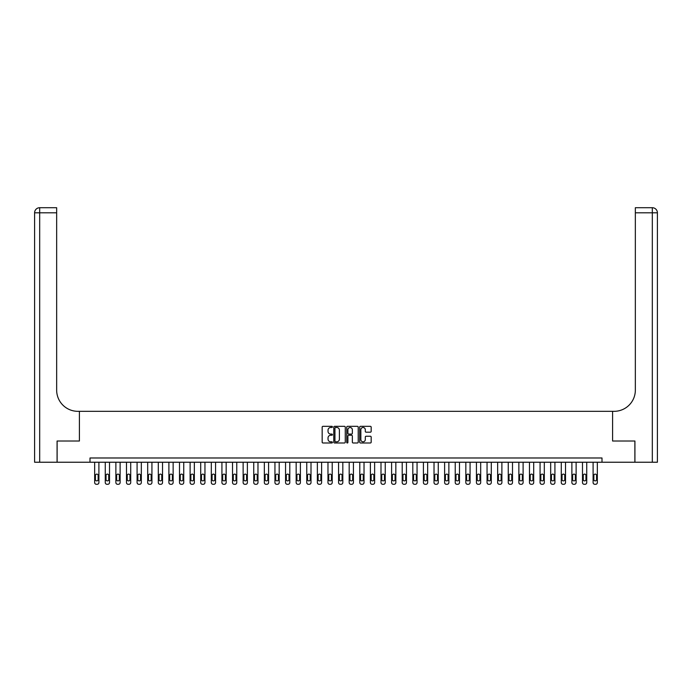 <?xml version="1.0" encoding="UTF-8"?>
<svg xmlns="http://www.w3.org/2000/svg" width="692" height="692" viewBox="0 0 692 692"><rect width="100%" height="100%" fill="white"/><g stroke="black" fill="none" stroke-linecap="round" stroke-linejoin="round"><path stroke-width="1.04" d="M332.428 426.912A0.58 0.58 0 0 0 331.84 426.333L323 426.333A0.83 0.83 0 0 0 322.161 427.163L322.161 442.153A0.83 0.83 0 0 0 323 442.984L331.84 442.984A0.58 0.58 0 0 0 332.428 442.404A0.58 0.58 0 0 0 331.84 441.816L330.698 441.816A2.664 2.664 0 0 1 328.034 439.152L328.034 437.906A2.664 2.664 0 0 1 330.698 435.242L331.84 435.242A0.58 0.58 0 0 0 332.428 434.654A0.58 0.58 0 0 0 331.84 434.074L330.698 434.074A2.664 2.664 0 0 1 328.034 431.41L328.034 430.156A2.664 2.664 0 0 1 330.698 427.492L331.84 427.492A0.58 0.58 0 0 0 332.428 426.912M370.341 432.197A0.83 0.83 0 0 0 371.172 431.367L371.172 427.163A0.83 0.83 0 0 0 370.341 426.333L360.515 426.333A0.83 0.83 0 0 0 359.676 427.163L359.676 442.153A0.83 0.83 0 0 0 360.515 442.984L370.341 442.984A0.83 0.83 0 0 0 371.172 442.153L371.172 437.067A0.83 0.83 0 0 0 370.341 436.237L366.129 436.237A0.83 0.83 0 0 0 365.298 437.067L365.298 439.593A2.232 2.232 0 0 1 363.075 441.816A2.232 2.232 0 0 1 360.843 439.593L360.843 429.723A2.232 2.232 0 0 1 363.075 427.492A2.232 2.232 0 0 1 365.298 429.723L365.298 431.367A0.83 0.83 0 0 0 366.129 432.197L370.341 432.197M90.003 462.23L57.125 462.23L57.125 441.02L79.398 441.02L79.398 411.325L612.602 411.325L612.602 441.02L612.602 411.325L614.133 411.325A21.21 21.21 0 0 0 635.342 390.115L635.342 207.712L652.314 207.712A5.086 5.086 0 0 1 657.4 212.807L657.4 462.23L634.919 462.23L634.919 441.02L612.602 441.02L634.875 441.02L634.875 462.23L601.997 462.23L601.997 457.983L90.003 457.983L90.003 462.23L601.997 462.23M345.273 427.163A0.83 0.83 0 0 0 344.434 426.333L334.608 426.333A0.83 0.83 0 0 0 333.778 427.163L333.778 442.153A0.83 0.83 0 0 0 334.608 442.984L344.434 442.984A0.83 0.83 0 0 0 345.273 442.153L345.273 427.163M347.566 426.333L357.392 426.333A0.83 0.83 0 0 1 358.222 427.163L358.222 442.153A0.83 0.83 0 0 1 357.392 442.984L353.18 442.984A0.83 0.83 0 0 1 352.349 442.153L352.349 436.072A0.83 0.83 0 0 0 351.519 435.242L348.725 435.242A0.83 0.83 0 0 0 347.894 436.072L347.894 442.404A0.58 0.58 0 0 1 347.315 442.984A0.58 0.58 0 0 1 346.727 442.404L346.727 427.163A0.83 0.83 0 0 1 347.566 426.333M335.525 427.492A0.58 0.58 0 0 0 334.945 428.08L334.945 441.237A0.58 0.58 0 0 0 335.525 441.816L336.736 441.816A2.664 2.664 0 0 0 339.4 439.152L339.4 430.156A2.664 2.664 0 0 0 336.736 427.492L335.525 427.492M352.349 429.767A2.232 2.232 0 0 0 350.126 427.535A2.232 2.232 0 0 0 347.894 429.767L347.894 433.244A0.83 0.83 0 0 0 348.725 434.074L351.519 434.074A0.83 0.83 0 0 0 352.349 433.244L352.349 429.767M98.904 462.23L98.904 482.592A1.695 1.695 0 0 1 97.209 484.288L96.361 484.288A1.695 1.695 0 0 1 94.666 482.592L94.666 462.23M98.143 479.539L98.143 475.465A1.358 1.358 0 0 0 96.785 474.107A1.358 1.358 0 0 0 95.427 475.465L95.427 479.539A1.358 1.358 0 0 0 96.785 480.897A1.358 1.358 0 0 0 98.143 479.539M109.509 462.23L109.509 482.592A1.695 1.695 0 0 1 107.814 484.288L106.966 484.288A1.695 1.695 0 0 1 105.27 482.592L105.27 462.23M108.748 479.539L108.748 475.465A1.358 1.358 0 0 0 107.39 474.107A1.358 1.358 0 0 0 106.032 475.465L106.032 479.539A1.358 1.358 0 0 0 107.39 480.897A1.358 1.358 0 0 0 108.748 479.539M120.114 462.23L120.114 482.592A1.695 1.695 0 0 1 118.419 484.288L117.571 484.288A1.695 1.695 0 0 1 115.875 482.592L115.875 462.23M119.353 479.539L119.353 475.465A1.358 1.358 0 0 0 117.995 474.107A1.358 1.358 0 0 0 116.637 475.465L116.637 479.539A1.358 1.358 0 0 0 117.995 480.897A1.358 1.358 0 0 0 119.353 479.539M130.719 462.23L130.719 482.592A1.695 1.695 0 0 1 129.023 484.288L128.176 484.288A1.695 1.695 0 0 1 126.48 482.592L126.48 462.23M129.958 479.539L129.958 475.465A1.358 1.358 0 0 0 128.6 474.107A1.358 1.358 0 0 0 127.241 475.465L127.241 479.539A1.358 1.358 0 0 0 128.6 480.897A1.358 1.358 0 0 0 129.958 479.539M141.324 462.23L141.324 482.592A1.695 1.695 0 0 1 139.628 484.288L138.781 484.288A1.695 1.695 0 0 1 137.085 482.592L137.085 462.23M140.562 479.539L140.562 475.465A1.358 1.358 0 0 0 139.204 474.107A1.358 1.358 0 0 0 137.846 475.465L137.846 479.539A1.358 1.358 0 0 0 139.204 480.897A1.358 1.358 0 0 0 140.562 479.539M57.081 441.02L79.398 441.02L79.398 411.325L77.867 411.325A21.21 21.21 0 0 1 56.657 390.115L56.657 212.807L39.686 212.807L39.686 462.23L57.081 462.23L57.081 441.02M39.686 462.23L34.6 462.23L34.6 212.807A5.086 5.086 0 0 1 39.686 207.712L56.657 207.712L56.657 212.807M56.657 207.712L39.686 207.712A5.086 5.086 0 0 0 34.6 212.807L39.686 212.807L39.686 207.712M77.867 411.325A21.21 21.21 0 0 1 56.657 390.115M635.342 207.712L652.314 207.712L651.034 207.712L652.314 207.712L652.314 212.807L635.342 212.807M614.133 411.325A21.21 21.21 0 0 0 635.342 390.115M652.314 462.23L652.314 212.807L657.4 212.807A5.086 5.086 0 0 0 652.314 207.712M151.929 462.23L151.929 482.592A1.695 1.695 0 0 1 150.233 484.288L149.385 484.288A1.695 1.695 0 0 1 147.69 482.592L147.69 462.23M151.167 479.539L151.167 475.465A1.358 1.358 0 0 0 149.809 474.107A1.358 1.358 0 0 0 148.451 475.465L148.451 479.539A1.358 1.358 0 0 0 149.809 480.897A1.358 1.358 0 0 0 151.167 479.539M162.534 462.23L162.534 482.592A1.695 1.695 0 0 1 160.838 484.288L159.99 484.288A1.695 1.695 0 0 1 158.295 482.592L158.295 462.23M161.772 479.539L161.772 475.465A1.358 1.358 0 0 0 160.414 474.107A1.358 1.358 0 0 0 159.056 475.465L159.056 479.539A1.358 1.358 0 0 0 160.414 480.897A1.358 1.358 0 0 0 161.772 479.539M173.138 462.23L173.138 482.592A1.695 1.695 0 0 1 171.443 484.288L170.595 484.288A1.695 1.695 0 0 1 168.9 482.592L168.9 462.23M172.377 479.539L172.377 475.465A1.358 1.358 0 0 0 171.019 474.107A1.358 1.358 0 0 0 169.661 475.465L169.661 479.539A1.358 1.358 0 0 0 171.019 480.897A1.358 1.358 0 0 0 172.377 479.539M183.743 462.23L183.743 482.592A1.695 1.695 0 0 1 182.048 484.288L181.2 484.288A1.695 1.695 0 0 1 179.505 482.592L179.505 462.23M182.982 479.539L182.982 475.465A1.358 1.358 0 0 0 181.624 474.107A1.358 1.358 0 0 0 180.266 475.465L180.266 479.539A1.358 1.358 0 0 0 181.624 480.897A1.358 1.358 0 0 0 182.982 479.539M194.348 462.23L194.348 482.592A1.695 1.695 0 0 1 192.653 484.288L191.805 484.288A1.695 1.695 0 0 1 190.11 482.592L190.11 462.23M193.587 479.539L193.587 475.465A1.358 1.358 0 0 0 192.229 474.107A1.358 1.358 0 0 0 190.871 475.465L190.871 479.539A1.358 1.358 0 0 0 192.229 480.897A1.358 1.358 0 0 0 193.587 479.539M204.953 462.23L204.953 482.592A1.695 1.695 0 0 1 203.258 484.288L202.41 484.288A1.695 1.695 0 0 1 200.715 482.592L200.715 462.23M204.192 479.539L204.192 475.465A1.358 1.358 0 0 0 202.834 474.107A1.358 1.358 0 0 0 201.476 475.465L201.476 479.539A1.358 1.358 0 0 0 202.834 480.897A1.358 1.358 0 0 0 204.192 479.539M215.558 462.23L215.558 482.592A1.695 1.695 0 0 1 213.863 484.288L213.015 484.288A1.695 1.695 0 0 1 211.32 482.592L211.32 462.23M214.797 479.539L214.797 475.465A1.358 1.358 0 0 0 213.439 474.107A1.358 1.358 0 0 0 212.081 475.465L212.081 479.539A1.358 1.358 0 0 0 213.439 480.897A1.358 1.358 0 0 0 214.797 479.539M226.163 462.23L226.163 482.592A1.695 1.695 0 0 1 224.468 484.288L223.62 484.288A1.695 1.695 0 0 1 221.924 482.592L221.924 462.23M225.402 479.539L225.402 475.465A1.358 1.358 0 0 0 224.044 474.107A1.358 1.358 0 0 0 222.686 475.465L222.686 479.539A1.358 1.358 0 0 0 224.044 480.897A1.358 1.358 0 0 0 225.402 479.539M236.768 462.23L236.768 482.592A1.695 1.695 0 0 1 235.072 484.288L234.225 484.288A1.695 1.695 0 0 1 232.529 482.592L232.529 462.23M236.007 479.539L236.007 475.465A1.358 1.358 0 0 0 234.649 474.107A1.358 1.358 0 0 0 233.29 475.465L233.29 479.539A1.358 1.358 0 0 0 234.649 480.897A1.358 1.358 0 0 0 236.007 479.539M247.373 462.23L247.373 482.592A1.695 1.695 0 0 1 245.677 484.288L244.83 484.288A1.695 1.695 0 0 1 243.134 482.592L243.134 462.23M246.612 479.539L246.612 475.465A1.358 1.358 0 0 0 245.253 474.107A1.358 1.358 0 0 0 243.895 475.465L243.895 479.539A1.358 1.358 0 0 0 245.253 480.897A1.358 1.358 0 0 0 246.612 479.539M257.978 462.23L257.978 482.592A1.695 1.695 0 0 1 256.282 484.288L255.435 484.288A1.695 1.695 0 0 1 253.739 482.592L253.739 462.23M257.216 479.539L257.216 475.465A1.358 1.358 0 0 0 255.858 474.107A1.358 1.358 0 0 0 254.5 475.465L254.5 479.539A1.358 1.358 0 0 0 255.858 480.897A1.358 1.358 0 0 0 257.216 479.539M268.582 462.23L268.582 482.592A1.695 1.695 0 0 1 266.887 484.288L266.039 484.288A1.695 1.695 0 0 1 264.344 482.592L264.344 462.23M267.821 479.539L267.821 475.465A1.358 1.358 0 0 0 266.463 474.107A1.358 1.358 0 0 0 265.105 475.465L265.105 479.539A1.358 1.358 0 0 0 266.463 480.897A1.358 1.358 0 0 0 267.821 479.539M279.187 462.23L279.187 482.592A1.695 1.695 0 0 1 277.492 484.288L276.644 484.288A1.695 1.695 0 0 1 274.949 482.592L274.949 462.23M278.426 479.539L278.426 475.465A1.358 1.358 0 0 0 277.068 474.107A1.358 1.358 0 0 0 275.71 475.465L275.71 479.539A1.358 1.358 0 0 0 277.068 480.897A1.358 1.358 0 0 0 278.426 479.539M289.792 462.23L289.792 482.592A1.695 1.695 0 0 1 288.097 484.288L287.249 484.288A1.695 1.695 0 0 1 285.554 482.592L285.554 462.23M289.031 479.539L289.031 475.465A1.358 1.358 0 0 0 287.673 474.107A1.358 1.358 0 0 0 286.315 475.465L286.315 479.539A1.358 1.358 0 0 0 287.673 480.897A1.358 1.358 0 0 0 289.031 479.539M300.397 462.23L300.397 482.592A1.695 1.695 0 0 1 298.702 484.288L297.854 484.288A1.695 1.695 0 0 1 296.159 482.592L296.159 462.23M299.636 479.539L299.636 475.465A1.358 1.358 0 0 0 298.278 474.107A1.358 1.358 0 0 0 296.92 475.465L296.92 479.539A1.358 1.358 0 0 0 298.278 480.897A1.358 1.358 0 0 0 299.636 479.539M311.002 462.23L311.002 482.592A1.695 1.695 0 0 1 309.307 484.288L308.459 484.288A1.695 1.695 0 0 1 306.764 482.592L306.764 462.23M310.241 479.539L310.241 475.465A1.358 1.358 0 0 0 308.883 474.107A1.358 1.358 0 0 0 307.525 475.465L307.525 479.539A1.358 1.358 0 0 0 308.883 480.897A1.358 1.358 0 0 0 310.241 479.539M321.607 462.23L321.607 482.592A1.695 1.695 0 0 1 319.912 484.288L319.064 484.288A1.695 1.695 0 0 1 317.368 482.592L317.368 462.23M320.846 479.539L320.846 475.465A1.358 1.358 0 0 0 319.488 474.107A1.358 1.358 0 0 0 318.13 475.465L318.13 479.539A1.358 1.358 0 0 0 319.488 480.897A1.358 1.358 0 0 0 320.846 479.539M332.212 462.23L332.212 482.592A1.695 1.695 0 0 1 330.517 484.288L329.669 484.288A1.695 1.695 0 0 1 327.973 482.592L327.973 462.23M331.451 479.539L331.451 475.465A1.358 1.358 0 0 0 330.093 474.107A1.358 1.358 0 0 0 328.735 475.465L328.735 479.539A1.358 1.358 0 0 0 330.093 480.897A1.358 1.358 0 0 0 331.451 479.539M342.817 462.23L342.817 482.592A1.695 1.695 0 0 1 341.121 484.288L340.274 484.288A1.695 1.695 0 0 1 338.578 482.592L338.578 462.23M342.056 479.539L342.056 475.465A1.358 1.358 0 0 0 340.698 474.107A1.358 1.358 0 0 0 339.339 475.465L339.339 479.539A1.358 1.358 0 0 0 340.698 480.897A1.358 1.358 0 0 0 342.056 479.539M353.422 462.23L353.422 482.592A1.695 1.695 0 0 1 351.726 484.288L350.879 484.288A1.695 1.695 0 0 1 349.183 482.592L349.183 462.23M352.661 479.539L352.661 475.465A1.358 1.358 0 0 0 351.302 474.107A1.358 1.358 0 0 0 349.944 475.465L349.944 479.539A1.358 1.358 0 0 0 351.302 480.897A1.358 1.358 0 0 0 352.661 479.539M364.027 462.23L364.027 482.592A1.695 1.695 0 0 1 362.331 484.288L361.483 484.288A1.695 1.695 0 0 1 359.788 482.592L359.788 462.23M363.265 479.539L363.265 475.465A1.358 1.358 0 0 0 361.907 474.107A1.358 1.358 0 0 0 360.549 475.465L360.549 479.539A1.358 1.358 0 0 0 361.907 480.897A1.358 1.358 0 0 0 363.265 479.539M374.632 462.23L374.632 482.592A1.695 1.695 0 0 1 372.936 484.288L372.088 484.288A1.695 1.695 0 0 1 370.393 482.592L370.393 462.23M373.87 479.539L373.87 475.465A1.358 1.358 0 0 0 372.512 474.107A1.358 1.358 0 0 0 371.154 475.465L371.154 479.539A1.358 1.358 0 0 0 372.512 480.897A1.358 1.358 0 0 0 373.87 479.539M385.236 462.23L385.236 482.592A1.695 1.695 0 0 1 383.541 484.288L382.693 484.288A1.695 1.695 0 0 1 380.998 482.592L380.998 462.23M384.475 479.539L384.475 475.465A1.358 1.358 0 0 0 383.117 474.107A1.358 1.358 0 0 0 381.759 475.465L381.759 479.539A1.358 1.358 0 0 0 383.117 480.897A1.358 1.358 0 0 0 384.475 479.539M395.841 462.23L395.841 482.592A1.695 1.695 0 0 1 394.146 484.288L393.298 484.288A1.695 1.695 0 0 1 391.603 482.592L391.603 462.23M395.08 479.539L395.08 475.465A1.358 1.358 0 0 0 393.722 474.107A1.358 1.358 0 0 0 392.364 475.465L392.364 479.539A1.358 1.358 0 0 0 393.722 480.897A1.358 1.358 0 0 0 395.08 479.539M406.446 462.23L406.446 482.592A1.695 1.695 0 0 1 404.751 484.288L403.903 484.288A1.695 1.695 0 0 1 402.208 482.592L402.208 462.23M405.685 479.539L405.685 475.465A1.358 1.358 0 0 0 404.327 474.107A1.358 1.358 0 0 0 402.969 475.465L402.969 479.539A1.358 1.358 0 0 0 404.327 480.897A1.358 1.358 0 0 0 405.685 479.539M417.051 462.23L417.051 482.592A1.695 1.695 0 0 1 415.356 484.288L414.508 484.288A1.695 1.695 0 0 1 412.813 482.592L412.813 462.23M416.29 479.539L416.29 475.465A1.358 1.358 0 0 0 414.932 474.107A1.358 1.358 0 0 0 413.574 475.465L413.574 479.539A1.358 1.358 0 0 0 414.932 480.897A1.358 1.358 0 0 0 416.29 479.539M427.656 462.23L427.656 482.592A1.695 1.695 0 0 1 425.961 484.288L425.113 484.288A1.695 1.695 0 0 1 423.418 482.592L423.418 462.23M426.895 479.539L426.895 475.465A1.358 1.358 0 0 0 425.537 474.107A1.358 1.358 0 0 0 424.179 475.465L424.179 479.539A1.358 1.358 0 0 0 425.537 480.897A1.358 1.358 0 0 0 426.895 479.539M438.261 462.23L438.261 482.592A1.695 1.695 0 0 1 436.565 484.288L435.718 484.288A1.695 1.695 0 0 1 434.022 482.592L434.022 462.23M437.5 479.539L437.5 475.465A1.358 1.358 0 0 0 436.142 474.107A1.358 1.358 0 0 0 434.784 475.465L434.784 479.539A1.358 1.358 0 0 0 436.142 480.897A1.358 1.358 0 0 0 437.5 479.539M448.866 462.23L448.866 482.592A1.695 1.695 0 0 1 447.17 484.288L446.323 484.288A1.695 1.695 0 0 1 444.627 482.592L444.627 462.23M448.105 479.539L448.105 475.465A1.358 1.358 0 0 0 446.747 474.107A1.358 1.358 0 0 0 445.388 475.465L445.388 479.539A1.358 1.358 0 0 0 446.747 480.897A1.358 1.358 0 0 0 448.105 479.539M459.471 462.23L459.471 482.592A1.695 1.695 0 0 1 457.775 484.288L456.928 484.288A1.695 1.695 0 0 1 455.232 482.592L455.232 462.23M458.709 479.539L458.709 475.465A1.358 1.358 0 0 0 457.351 474.107A1.358 1.358 0 0 0 455.993 475.465L455.993 479.539A1.358 1.358 0 0 0 457.351 480.897A1.358 1.358 0 0 0 458.709 479.539M470.076 462.23L470.076 482.592A1.695 1.695 0 0 1 468.38 484.288L467.532 484.288A1.695 1.695 0 0 1 465.837 482.592L465.837 462.23M469.314 479.539L469.314 475.465A1.358 1.358 0 0 0 467.956 474.107A1.358 1.358 0 0 0 466.598 475.465L466.598 479.539A1.358 1.358 0 0 0 467.956 480.897A1.358 1.358 0 0 0 469.314 479.539M480.681 462.23L480.681 482.592A1.695 1.695 0 0 1 478.985 484.288L478.137 484.288A1.695 1.695 0 0 1 476.442 482.592L476.442 462.23M479.919 479.539L479.919 475.465A1.358 1.358 0 0 0 478.561 474.107A1.358 1.358 0 0 0 477.203 475.465L477.203 479.539A1.358 1.358 0 0 0 478.561 480.897A1.358 1.358 0 0 0 479.919 479.539M491.285 462.23L491.285 482.592A1.695 1.695 0 0 1 489.59 484.288L488.742 484.288A1.695 1.695 0 0 1 487.047 482.592L487.047 462.23M490.524 479.539L490.524 475.465A1.358 1.358 0 0 0 489.166 474.107A1.358 1.358 0 0 0 487.808 475.465L487.808 479.539A1.358 1.358 0 0 0 489.166 480.897A1.358 1.358 0 0 0 490.524 479.539M501.89 462.23L501.89 482.592A1.695 1.695 0 0 1 500.195 484.288L499.347 484.288A1.695 1.695 0 0 1 497.652 482.592L497.652 462.23M501.129 479.539L501.129 475.465A1.358 1.358 0 0 0 499.771 474.107A1.358 1.358 0 0 0 498.413 475.465L498.413 479.539A1.358 1.358 0 0 0 499.771 480.897A1.358 1.358 0 0 0 501.129 479.539M512.495 462.23L512.495 482.592A1.695 1.695 0 0 1 510.8 484.288L509.952 484.288A1.695 1.695 0 0 1 508.257 482.592L508.257 462.23M511.734 479.539L511.734 475.465A1.358 1.358 0 0 0 510.376 474.107A1.358 1.358 0 0 0 509.018 475.465L509.018 479.539A1.358 1.358 0 0 0 510.376 480.897A1.358 1.358 0 0 0 511.734 479.539M523.1 462.23L523.1 482.592A1.695 1.695 0 0 1 521.405 484.288L520.557 484.288A1.695 1.695 0 0 1 518.862 482.592L518.862 462.23M522.339 479.539L522.339 475.465A1.358 1.358 0 0 0 520.981 474.107A1.358 1.358 0 0 0 519.623 475.465L519.623 479.539A1.358 1.358 0 0 0 520.981 480.897A1.358 1.358 0 0 0 522.339 479.539M533.705 462.23L533.705 482.592A1.695 1.695 0 0 1 532.01 484.288L531.162 484.288A1.695 1.695 0 0 1 529.466 482.592L529.466 462.23M532.944 479.539L532.944 475.465A1.358 1.358 0 0 0 531.586 474.107A1.358 1.358 0 0 0 530.228 475.465L530.228 479.539A1.358 1.358 0 0 0 531.586 480.897A1.358 1.358 0 0 0 532.944 479.539M544.31 462.23L544.31 482.592A1.695 1.695 0 0 1 542.614 484.288L541.767 484.288A1.695 1.695 0 0 1 540.071 482.592L540.071 462.23M543.549 479.539L543.549 475.465A1.358 1.358 0 0 0 542.191 474.107A1.358 1.358 0 0 0 540.833 475.465L540.833 479.539A1.358 1.358 0 0 0 542.191 480.897A1.358 1.358 0 0 0 543.549 479.539M554.915 462.23L554.915 482.592A1.695 1.695 0 0 1 553.219 484.288L552.372 484.288A1.695 1.695 0 0 1 550.676 482.592L550.676 462.23M554.154 479.539L554.154 475.465A1.358 1.358 0 0 0 552.796 474.107A1.358 1.358 0 0 0 551.438 475.465L551.438 479.539A1.358 1.358 0 0 0 552.796 480.897A1.358 1.358 0 0 0 554.154 479.539M565.52 462.23L565.52 482.592A1.695 1.695 0 0 1 563.824 484.288L562.977 484.288A1.695 1.695 0 0 1 561.281 482.592L561.281 462.23M564.759 479.539L564.759 475.465A1.358 1.358 0 0 0 563.4 474.107A1.358 1.358 0 0 0 562.042 475.465L562.042 479.539A1.358 1.358 0 0 0 563.4 480.897A1.358 1.358 0 0 0 564.759 479.539M576.125 462.23L576.125 482.592A1.695 1.695 0 0 1 574.429 484.288L573.582 484.288A1.695 1.695 0 0 1 571.886 482.592L571.886 462.23M575.363 479.539L575.363 475.465A1.358 1.358 0 0 0 574.005 474.107A1.358 1.358 0 0 0 572.647 475.465L572.647 479.539A1.358 1.358 0 0 0 574.005 480.897A1.358 1.358 0 0 0 575.363 479.539M586.729 462.23L586.729 482.592A1.695 1.695 0 0 1 585.034 484.288L584.186 484.288A1.695 1.695 0 0 1 582.491 482.592L582.491 462.23M585.968 479.539L585.968 475.465A1.358 1.358 0 0 0 584.61 474.107A1.358 1.358 0 0 0 583.252 475.465L583.252 479.539A1.358 1.358 0 0 0 584.61 480.897A1.358 1.358 0 0 0 585.968 479.539M597.334 462.23L597.334 482.592A1.695 1.695 0 0 1 595.639 484.288L594.791 484.288A1.695 1.695 0 0 1 593.096 482.592L593.096 462.23M596.573 479.539L596.573 475.465A1.358 1.358 0 0 0 595.215 474.107A1.358 1.358 0 0 0 593.857 475.465L593.857 479.539A1.358 1.358 0 0 0 595.215 480.897A1.358 1.358 0 0 0 596.573 479.539"/></g></svg>
